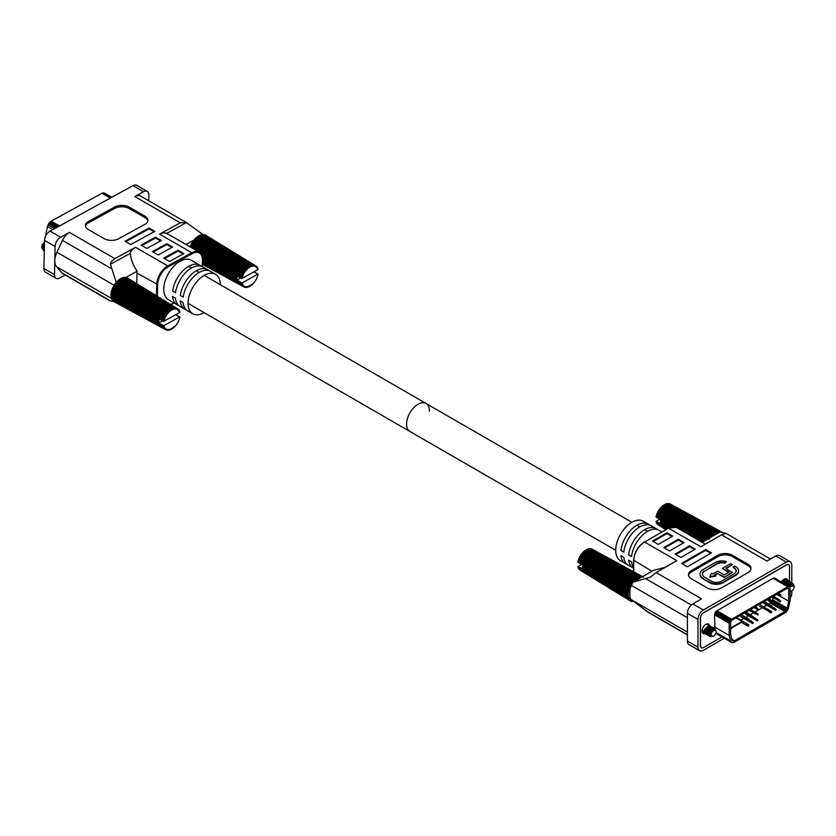 <?xml version="1.0" encoding="UTF-8"?>
<svg xmlns="http://www.w3.org/2000/svg" width="836" height="836" viewBox="0 0 836 836"><rect width="100%" height="100%" fill="white"/><g stroke="black" fill="none" stroke-linecap="round" stroke-linejoin="round"><path stroke-width="1.25" d="M724.269 638.234L703.389 650.293A7.649 4.42 -60 0 1 699.565 650.669A7.649 4.42 -60 0 1 697.976 647.168L697.976 619.392A7.649 4.42 -60 0 1 703.389 610.019L786.373 562.116A7.649 4.42 -60 0 1 790.198 561.729A7.649 4.42 -60 0 1 791.786 565.24L791.786 582.88M725.815 533.493L721.531 534.831L700.861 546.765L668.288 528.122L676.282 527.401A15.309 8.841 120 0 0 668.633 528.153L644.577 542.042L676.805 560.653L656.135 572.587L701.592 598.837L692.804 603.916A7.649 4.42 120 0 0 687.391 613.29L687.391 641.055A7.649 4.42 120 0 0 688.979 644.566L699.565 650.669M665.184 567.362L653.585 570.309L632.758 582.337L631.379 585.409A15.309 8.841 120 0 0 629.905 589.746L629.905 597.113A15.309 8.841 120 0 0 631.379 599.746L648.558 612.516M702.094 542.303L719.89 532.03L725.909 533.462M724.833 532.919L725.93 533.42M721.531 534.831L766.999 561.081L775.787 556.003A7.649 4.42 120 0 1 779.612 555.626L790.198 561.729M681.622 563.433L687.391 566.766L711.446 552.878L705.668 549.545L681.622 563.433M689.554 545.793L675.122 554.122L680.901 557.455L695.333 549.127L689.554 545.793L689.554 546.629L694.611 549.545M669.594 550.934L684.026 542.595L678.247 539.272L663.815 547.601L669.594 550.934M658.287 544.403L672.719 536.075L666.95 532.741L652.519 541.07L658.287 544.403M748.011 572.597A10.21 5.894 0 0 0 751 568.428A10.21 5.894 0 0 0 748.011 564.269L732.367 555.24A10.21 5.894 0 0 0 717.936 555.24L691.476 570.518A10.21 5.894 0 0 0 688.488 574.677A10.21 5.894 0 0 0 691.476 578.846L707.12 587.875A10.21 5.894 0 0 0 721.552 587.875L748.011 572.597M790.03 587.311L790.145 600.29L788.202 609.151L786.07 612.224L734.269 642.278L732.461 642.759L731.134 642.058L729.191 635.402L729.191 623.186L730.789 619.748L787.711 586.757L789.121 586.444L790.03 587.311A3.407 1.965 -60 0 1 792.664 585.064A3.407 1.965 -60 0 1 794.2 586.767A3.407 1.965 -60 0 1 791.797 590.937L791.786 593.006A7.649 4.42 -60 0 1 790.145 598.43M788.557 564.718A4.253 2.456 120 0 0 788.494 564.676A4.253 2.456 120 0 0 786.373 564.885L703.389 612.798A4.253 2.456 120 0 0 700.38 618.003L700.38 645.779A4.253 2.456 120 0 0 701.258 647.733A4.253 2.456 120 0 0 701.32 647.764M656.135 572.587L650.795 576.809M650.356 577.08L632.758 582.337M661.757 531.895L658.862 530.223A22.791 13.157 120 0 0 642.372 535.249A22.791 13.157 120 0 0 631.514 556.536L628.62 554.864A22.791 13.157 -60 0 1 639.488 533.577A22.791 13.157 -60 0 1 655.967 528.561L651.16 525.781A22.791 13.157 120 0 0 634.67 530.808A22.791 13.157 120 0 0 623.813 552.084L620.929 550.422A22.791 13.157 -60 0 1 631.786 529.136A22.791 13.157 -60 0 1 648.276 524.109L643.229 521.194A22.791 13.157 120 0 0 625.662 527.307A22.791 13.157 120 0 0 615.714 550.234A22.791 13.157 120 0 0 620.437 560.674L625.485 563.589A22.791 13.157 -60 0 1 620.929 555.7L623.813 557.361A22.791 13.157 120 0 0 628.369 565.251L633.176 568.031A22.791 13.157 -60 0 1 628.62 560.141L631.514 561.813A22.791 13.157 120 0 0 633.552 567.393M655.967 528.561A22.791 13.157 -60 0 1 657.326 529.554M648.276 524.109A22.791 13.157 -60 0 1 649.624 525.102M627.021 564.258A22.791 13.157 -60 0 1 625.485 563.589M709.67 625.736A5.444 3.145 120 0 0 708.635 624.126A5.444 3.145 120 0 0 704.445 625.589A5.444 3.145 120 0 0 702.062 631.065A5.444 3.145 120 0 0 703.191 633.552A5.444 3.145 120 0 0 705.082 633.657M721.99 636.917L703.504 647.587A4.253 2.456 -60 0 1 701.383 647.795A4.253 2.456 -60 0 1 700.505 645.852L700.505 618.076A4.253 2.456 -60 0 1 703.504 612.872L786.488 564.958A4.253 2.456 -60 0 1 788.62 564.749A4.253 2.456 -60 0 1 789.497 566.693L789.497 581.595L784.837 583.967M787.846 580.581A5.444 3.145 120 0 0 786.812 578.993A5.444 3.145 120 0 0 781.441 582.002M774.993 578.282L773.039 578.282L716.118 611.273L714.519 614.711L715.01 628.787L712.471 629.247L710.339 634.681L711.426 636.332L710.631 634.681C712.324 629.414 714.122 628.285 716.024 631.295L716.024 631.901A3.407 1.965 -60 0 1 713.62 636.071A3.407 1.965 -60 0 1 711.217 634.681A3.407 1.965 -60 0 1 713.62 630.511A3.407 1.965 -60 0 1 716.024 631.901M715.982 632.476L717.079 634.085L731.751 642.56M731.134 642.058L716.462 633.583M730.643 640.919L715.982 632.455M729.191 635.402L714.519 626.937M729.191 623.186L714.519 614.711M729.316 622.277L714.644 613.812M729.682 621.305L714.999 612.84M730.1 620.511L715.428 612.036M730.789 619.748L716.118 611.273M731.531 619.194L716.86 610.719M787.711 586.757L773.039 578.282M788.432 586.475L773.76 578M789.121 586.444L774.449 577.969M788.703 601.22L788.703 589.004L788.39 588.126L787.261 588.283L731.615 620.406L730.601 622.454L730.601 634.67L732.409 640.763L734.405 640.804L785.746 611.032L786.958 609.287L788.703 601.22L776.78 594.333L777.888 594.95L778.619 593.612L780.97 594.971L780.187 596.277L777.888 594.95L778.985 594.417L778.326 593.445M788.703 589.004L787.387 588.241M772.997 597.824L772.224 600.906M771.158 602.453L768.608 604.104M740.769 620.187L743.821 618.421M745.702 617.334L748.408 615.777M750.279 614.69L753.33 612.924M754.866 612.046L762.15 607.835M763.676 606.957L766.737 605.191M737.352 618.212L748.899 624.879L748.105 626.185L745.806 624.858L746.548 623.52L748.742 625.38M753.058 623.165L751.501 621.681L753.32 622.726L752.693 623.541L741.145 616.874M757.646 620.521L756.078 619.027L757.907 620.082L757.27 620.897L745.722 614.23M760.269 604.982L771.816 611.649L771.022 612.955L768.723 611.628L769.454 610.29L771.649 612.151M771.388 612.579L759.475 606.288M775.975 609.935L774.408 608.451L776.236 609.507L775.599 610.311L764.052 603.644M780.552 607.291L778.985 605.807L780.814 606.863L780.187 607.667L768.639 601M787.293 608.148L772.621 599.673M786.958 609.287L772.286 600.812M786.415 610.228L780.751 606.967M785.746 611.032L771.074 602.568M785.056 611.555L770.384 603.08M734.405 640.804L731.834 639.321M733.621 641.107L732.117 640.24M788.63 588.46L787.982 588.095M730.601 627.063L731.458 627.564L742.159 621.378L736.046 617.846M742.159 621.378L731.458 627.564L731.458 628.62L730.601 628.118M731.939 627.836L742.159 621.942M744.719 612.84L745.806 613.467L746.548 612.13L748.742 613.99L746.245 611.962M746.673 613.373L748.481 614.418L746.914 612.934M753.058 611.774L751.25 610.729L751.125 609.486L753.32 611.346L752.693 612.151L750.394 610.823L750.832 609.319M749.307 610.196L751.25 610.729M751.501 610.29L753.32 611.346M757.646 609.13L755.838 608.085L755.702 606.842L757.907 608.702L757.27 609.507L754.971 608.18L755.41 606.664M753.884 607.553L755.838 608.085M756.078 607.647L757.907 608.702M771.388 601.188L769.58 600.154L769.454 598.9L771.649 600.76L771.022 601.565L768.723 600.248L769.162 598.733M767.636 599.611L769.58 600.154M769.82 599.705L771.649 600.76M775.975 598.545L774.167 597.51L774.032 596.256L776.236 598.116L775.599 598.921L773.3 597.594L773.739 596.089M772.213 596.967L774.167 597.51M774.408 597.061L776.236 598.116M778.985 594.417L780.814 595.472M780.552 595.901L778.744 594.856M748.481 620.113L746.673 619.068L746.548 617.825L748.899 619.183L748.105 620.49L745.806 619.162L746.548 617.825L741.313 614.805M739.787 615.693L746.673 619.068M746.914 618.63L748.742 619.685M753.058 617.47L751.25 616.425L751.125 615.181L753.32 617.041L752.693 617.846L750.394 616.519L751.125 615.181L748.795 613.833M744.374 613.039L751.25 616.425M751.501 615.986L753.32 617.041M753.372 611.189L758.064 613.896L757.897 614.972L755.577 613.634L758.158 614.544M748.952 610.395L757.897 614.972M755.702 612.537L755.828 613.185M755.577 613.634L754.971 613.875M771.388 606.884L769.58 605.849L769.454 604.595L771.816 605.954L771.022 607.26L768.723 605.933L769.454 604.595L764.229 601.575M762.704 602.463L769.58 605.849M769.82 605.4L771.649 606.455M775.975 604.24L774.167 603.195L774.032 601.951L776.236 603.811L775.599 604.616L773.3 603.289L774.032 601.951L771.701 600.603M767.281 599.82L774.167 603.195M774.408 602.756L776.236 603.811M780.552 601.596L778.744 600.551L778.619 599.308L780.814 601.168L780.187 601.972L777.888 600.645L778.619 599.308L776.289 597.959M771.868 597.165L778.744 600.551M778.985 600.112L780.814 601.168M741.887 622.59L745.806 624.858L746.914 624.325M748.481 625.809L746.673 624.764M748.795 619.528L753.32 622.726M751.25 622.12L750.394 622.214L751.125 620.876L751.501 621.681M753.372 616.884L757.907 620.082M755.838 619.476L754.971 619.57L755.702 618.232L756.078 619.027M771.701 606.299L776.236 609.507M774.167 608.89L773.3 608.984L774.032 607.647L774.408 608.451M776.289 603.655L780.814 606.863M778.744 606.246L777.888 606.34L778.619 605.003L778.985 605.807M705.668 549.545L705.668 550.381L710.725 553.296M682.343 563.851L705.668 550.381M675.843 554.54L689.554 546.629M678.247 539.272L678.247 540.098L683.305 543.013M664.536 548.019L678.247 540.098M666.95 532.741L666.95 533.577L671.998 536.493M653.24 541.488L666.95 533.577M688.561 575.377A10.21 5.894 180 0 1 691.476 571.897L717.936 556.63A10.21 5.894 180 0 1 732.367 556.63L748.011 565.648A10.21 5.894 180 0 1 750.927 569.128M700.056 574.154A11.286 6.521 0 0 0 700.045 574.426A11.286 6.521 0 0 0 703.348 579.034A11.286 6.521 0 0 0 703.546 579.149L709.795 582.755A9.353 5.403 0 0 0 723.025 582.755L736.255 575.116A10.44 6.03 0 0 0 738.596 571.322A10.44 6.03 0 0 0 738.585 571.04M736.202 571.051A8.078 4.661 180 0 0 733.851 568.031A8.078 4.661 180 0 0 733.736 567.968L733.015 566.996L734.698 566.024L735.419 566.442A10.44 6.03 180 0 1 735.534 566.505A10.44 6.03 180 0 1 738.596 570.769A10.44 6.03 180 0 1 736.255 574.562L723.025 582.201A9.353 5.403 180 0 1 709.795 582.201L703.546 579.149M702.428 574.123A8.966 5.183 180 0 1 703.787 571.646L717.016 564.007A6.97 4.023 180 0 1 724.728 563.161L726.505 561.583L724.728 563.161M709.795 577.206L715.689 576.161L715.689 575.607L709.795 576.641L709.795 577.206M709.795 576.641L711.603 573.245L712.805 573.935L717.622 571.166L724.112 574.907L728.919 572.137L722.429 568.386L730.601 563.663L732.294 564.634L725.794 568.386L732.294 572.691L724.112 577.415L717.622 573.663L714.968 575.189M732.294 564.634L726.275 568.658M728.438 572.409L722.429 568.386M736.255 575.116L736.255 574.562M703.546 578.596A11.286 6.521 180 0 1 703.348 578.481A11.286 6.521 180 0 1 700.045 573.872A11.286 6.521 180 0 1 702.104 570.121L715.334 562.482A9.353 5.403 180 0 1 726.505 561.583M724.728 562.607A6.97 4.023 0 0 0 717.016 563.454L703.787 571.646M703.787 571.092A8.966 5.183 0 0 0 702.407 573.851A8.966 5.183 0 0 0 705.041 577.509A8.966 5.183 0 0 0 705.229 577.613L711.488 581.229A6.97 4.023 0 0 0 721.343 581.229L734.572 573.59A8.078 4.661 0 0 0 736.213 570.779A8.078 4.661 0 0 0 733.851 567.477A8.078 4.661 0 0 0 733.736 567.414L733.015 566.996M733.736 567.968L733.736 567.414M732.294 572.137L724.112 577.415M724.112 576.85L717.622 573.663M717.622 573.109L714.487 574.907L715.689 575.607M713.62 636.071L712.983 636.436L709.712 634.681L711.718 629.874A4.588 2.654 -60 0 1 712.471 629.247M711.718 629.874L714.958 628.756M709.994 636.499L708.949 634.346L714.226 628.338L708.98 634.357L710.872 636.75M713.85 628.191L708.259 633.939L709.67 636.259M715.804 630.166L714.979 628.766M709.273 636.081L708.228 633.928L713.526 627.93M707.131 634.848L706.065 632.674L709.137 626.948L711.352 626.676L706.096 632.695L707.507 635.005M708.552 635.663L707.507 633.51L712.784 627.502L707.538 633.531L708.949 635.841M707.831 635.245L706.786 633.092L712.063 627.084L706.817 633.113L708.228 635.423M706.41 634.43L705.344 632.256L710.631 626.258L708.437 626.551L705.375 632.277L706.786 634.587M704.623 631.849L709.91 625.84L704.654 631.859L705.688 634.012L704.623 631.849M704.947 633.583L703.902 631.431L709.179 625.422L703.933 631.441L705.333 633.751M708.803 625.276L703.212 631.023L704.623 633.343M702.062 631.211A4.588 2.654 120 0 0 702.909 632.403L704.246 633.186M708.479 625.014L707.496 624.45A4.588 2.654 120 0 0 706.044 624.325M582.797 566.338L582.337 566.672L627.648 593.842A13.606 7.858 -60 0 0 627.627 594.469L628.223 594.124L627.627 595.023A13.606 7.858 -60 0 0 627.648 595.619L582.337 568.208A12.216 7.054 120 0 1 582.316 567.728L627.627 595.023M632.538 600.99L632.225 601.565A13.606 7.858 -60 0 1 631.786 601.492L631.943 600.676L631.389 601.387A13.606 7.858 -60 0 1 630.981 601.241L631.211 600.415L630.626 601.074A13.606 7.858 -60 0 1 630.334 600.917A13.606 7.858 -60 0 1 630.25 600.865L630.543 600.029L629.936 600.635A13.606 7.858 -60 0 1 629.602 600.352L629.947 599.527L629.32 600.07A13.606 7.858 -60 0 1 629.027 599.725L629.435 598.91L628.787 599.381A13.606 7.858 -60 0 1 628.547 598.984L629.006 598.189L628.358 598.586A13.606 7.858 -60 0 1 628.17 598.127L628.662 597.364L628.014 597.688A13.606 7.858 -60 0 1 627.878 597.176L628.421 596.455L627.784 596.695A13.606 7.858 -60 0 1 627.7 596.141L628.275 595.462L627.648 595.619M642.696 576.892L590.958 548.771A12.08 6.97 120 0 0 590.613 548.709L642.257 576.819A13.606 7.858 -60 0 1 642.309 576.819M633.113 581.542L582.452 552.93A12.08 6.97 120 0 0 582.075 553.359L632.643 582.086A13.606 7.858 -60 0 1 633.113 581.542L633.552 581.062A13.606 7.858 -60 0 1 634.043 580.56L634.451 580.895L634.493 580.132A13.606 7.858 -60 0 1 635.005 579.672L635.37 580.09L635.475 579.285A13.606 7.858 -60 0 1 635.997 578.899L636.3 579.379L636.478 578.564A13.606 7.858 -60 0 1 637.001 578.219L637.241 578.773L637.481 577.948A13.606 7.858 -60 0 1 638.004 577.676L638.182 578.293L638.485 577.457A13.606 7.858 -60 0 1 639.007 577.248L639.122 577.927L639.477 577.091A13.606 7.858 -60 0 1 639.979 576.955L640.031 577.676L640.439 576.871A13.606 7.858 -60 0 1 640.93 576.798L640.909 577.561L641.369 576.777A13.606 7.858 -60 0 1 641.839 576.777L641.682 577.185M627.648 593.842L628.275 593.288L627.7 593.267A13.606 7.858 -60 0 1 627.784 592.62L628.421 592.118L627.878 592.013A13.606 7.858 -60 0 1 628.014 591.345L628.662 590.927L628.17 590.738A13.606 7.858 -60 0 1 628.358 590.059L628.547 589.432A13.606 7.858 -60 0 1 628.787 588.753L629.027 588.136A13.606 7.858 -60 0 1 629.32 587.468L629.602 586.851A13.606 7.858 -60 0 1 629.936 586.182L630.25 585.587A13.606 7.858 -60 0 1 630.626 584.939L630.981 584.364A13.606 7.858 -60 0 1 631.389 583.747L631.786 583.194A13.606 7.858 -60 0 1 632.225 582.608L632.538 582.828M627.627 594.469L582.316 567.174A12.216 7.054 120 0 1 582.337 566.672M582.974 565.22L582.452 565.575A12.216 7.054 120 0 0 582.389 566.087L627.7 593.267M628.055 595.89L582.389 568.731A12.216 7.054 120 0 0 582.452 569.17L627.784 596.695M582.389 568.731L627.7 596.141M582.389 568.773L578.188 566.515L582.431 569.086M578.188 566.515L627.878 597.176M577.843 566.798A12.08 6.97 120 0 0 577.948 567.195L628.014 597.688M581.595 564.394L578.272 566.317M578.324 567.425L578.094 567.644A12.08 6.97 120 0 0 578.24 567.999L628.358 598.586M578.596 568.219L578.439 568.396A12.08 6.97 120 0 0 578.627 568.71L628.787 599.381M578.972 568.929L578.867 569.055A12.08 6.97 120 0 0 579.087 569.326L629.32 600.07M579.432 569.535L579.379 569.609A12.08 6.97 120 0 0 579.63 569.828L629.936 600.635M630.25 600.865L579.954 570.058A12.08 6.97 120 0 0 580.006 570.089L630.334 600.917M579.379 569.609L629.602 600.352M578.867 569.055L629.027 599.725M578.439 568.396L628.547 598.984M578.094 567.644L628.17 598.127M592.024 549.147L642.623 576.641L592.087 549.179A12.08 6.97 120 0 0 592.024 549.147L592.013 549.168M643.501 577.143L591.669 548.98A12.08 6.97 120 0 0 591.355 548.865L591.313 548.959M641.839 576.777L590.195 548.667A12.08 6.97 120 0 0 589.829 548.667L589.756 548.897M640.93 576.798L589.39 548.698A12.08 6.97 120 0 0 589.004 548.75L588.931 549.043M639.979 576.955L588.544 548.834A12.08 6.97 120 0 0 588.147 548.949L588.084 549.325M639.007 577.248L587.677 549.106A12.08 6.97 120 0 0 587.269 549.262L587.217 549.712M638.004 577.676L586.788 549.482A12.08 6.97 120 0 0 586.381 549.691L586.318 550.203M637.001 578.219L585.9 549.973A12.08 6.97 120 0 0 585.482 550.234L585.43 550.809M635.997 578.899L585.012 550.569A12.08 6.97 120 0 0 584.594 550.882L584.563 551.509M635.005 579.672L584.124 551.269A12.08 6.97 120 0 0 583.727 551.624L583.716 552.303M634.043 580.56L583.267 552.053A12.08 6.97 120 0 0 582.891 552.45L582.901 553.181L633.573 581.793M632.225 582.608L581.657 553.871A12.08 6.97 120 0 0 581.313 554.331L581.229 555.062M631.389 583.747L580.926 554.885A12.08 6.97 120 0 0 580.602 555.376L580.518 556.107M630.626 584.939L580.247 555.95A12.08 6.97 120 0 0 579.954 556.452L630.25 585.587M580.226 556.609L579.63 557.058A12.08 6.97 120 0 0 579.379 557.581L629.602 586.851M579.682 557.748L579.087 558.187A12.08 6.97 120 0 0 578.867 558.72L629.027 588.136M579.223 558.929L578.627 559.336A12.08 6.97 120 0 0 578.439 559.869L628.547 589.432M578.878 560.13L578.24 560.496A12.08 6.97 120 0 0 578.094 561.019L628.17 590.738M578.533 561.28L577.948 561.635A12.08 6.97 120 0 0 577.843 562.158L627.878 592.013M577.948 561.635L628.014 591.345M578.282 561.562L628.358 591.282M578.24 560.496L628.358 590.059M578.564 560.475L628.682 590.038M629.006 589.714L578.888 560.151M578.627 559.336L628.787 588.753M578.93 559.368L629.1 588.784M629.435 588.492L579.264 559.075M579.087 558.187L629.32 587.468M579.379 558.26L629.602 587.541M629.947 587.28L579.714 558.009M579.63 557.058L629.936 586.182M579.902 557.173L630.198 586.308M630.543 586.099L580.236 556.964M631.211 584.939L580.832 555.94M631.222 584.531L580.842 555.543M630.981 584.364L580.602 555.376M631.943 583.831L581.469 554.968M631.995 583.403L581.522 554.55M631.786 583.194L581.313 554.331M632.601 582.702L582.169 554.038M632.643 582.086L582.075 553.359M633.688 581.354L583.026 552.742M633.552 581.062L582.891 552.45M634.608 580.456L583.841 551.948M634.493 580.132L583.727 551.624M635.548 579.651L584.678 551.237M635.475 579.285L584.594 550.882M636.51 578.951L585.524 550.621M636.478 578.564L585.482 550.234M637.481 578.355L586.381 550.109M637.481 577.948L586.381 549.691M638.443 577.885L587.227 549.691M638.485 577.457L587.269 549.262M639.477 577.091L588.147 548.949M640.439 576.871L589.004 548.75M641.369 576.777L589.829 548.667M643.093 576.997L591.355 548.865M582.797 565.449L628.129 592.494M582.452 565.575L627.784 592.62M582.692 566.515L628.003 593.685M791.598 591.042L791.797 590.937A3.407 1.965 -60 0 1 790.145 591.136M794.19 586.517L793.51 584.834L794.2 586.767M794.2 586.099L789.174 586.475M788.421 586.036L792.758 583.413L788.452 586.046M787.7 585.618L789.832 583.277L792.037 582.995L787.731 585.628M791.389 591.167L790.145 591.574M789.142 582.87L787 585.221L791.326 582.587L789.142 582.87L789.403 583.57M793.333 583.977L792.758 583.413M790.145 591.731L791.138 591.303M786.258 584.782L790.626 582.18L786.279 584.803M785.537 584.364L789.895 581.751L785.558 584.385M783.374 583.12L787.711 580.497L783.395 583.131M787.334 580.351L782.674 582.713L784.785 580.362L784.084 579.954L781.953 582.295M784.816 583.946L789.153 581.333M784.095 583.538L788.432 580.915L784.116 583.549M784.356 580.654L784.084 579.954M787.01 580.09L785.673 579.317A4.588 2.654 120 0 0 784.22 579.191M721.081 532.239L721.259 531.863A13.606 7.858 -60 0 1 721.667 532.01L721.499 532.323M720.266 532.093L720.433 531.686A13.606 7.858 -60 0 1 720.872 531.759L720.684 532.166M711.279 536.409L660.618 507.797A12.08 6.97 120 0 0 660.252 508.225L710.809 536.963A13.606 7.858 -60 0 1 711.279 536.409L711.718 535.928A13.606 7.858 -60 0 1 712.209 535.427L712.627 535.761L712.669 534.998A13.606 7.858 -60 0 1 713.181 534.538L713.536 534.956L713.651 534.152A13.606 7.858 -60 0 1 714.174 533.765L714.477 534.246L714.644 533.431A13.606 7.858 -60 0 1 715.177 533.096L715.417 533.64L715.658 532.814A13.606 7.858 -60 0 1 716.18 532.542L716.358 533.159L716.661 532.323A13.606 7.858 -60 0 1 717.173 532.114L717.288 532.793L717.654 531.968A13.606 7.858 -60 0 1 718.155 531.821L718.208 532.542L718.615 531.738A13.606 7.858 -60 0 1 719.106 531.665L719.085 532.428L719.545 531.644A13.606 7.858 -60 0 1 720.015 531.644L719.859 532.051M709.952 538.06L659.489 509.208A12.08 6.97 120 0 1 659.834 508.748L710.412 537.506A13.606 7.858 -60 0 0 710.349 537.538M668.56 527.976L660.555 523.597A12.216 7.054 120 0 0 660.628 524.047L667.807 528.404M660.9 522.291L660.482 522.594A12.216 7.054 120 0 0 660.503 523.075L668.581 527.955M660.973 521.204L660.503 521.539A12.216 7.054 120 0 0 660.482 522.04L669.532 527.495M661.151 520.086L660.628 520.441A12.216 7.054 120 0 0 660.555 520.964L670.702 527.046M722.116 532.218L670.263 504.045A12.08 6.97 120 0 0 670.2 504.014L670.19 504.035M721.667 532.01L669.845 503.847A12.08 6.97 120 0 0 669.521 503.732L669.479 503.826M720.872 531.759L669.134 503.638A12.08 6.97 120 0 0 668.79 503.575L668.727 503.732M720.015 531.644L668.372 503.533A12.08 6.97 120 0 0 668.006 503.533L667.933 503.763M719.106 531.665L667.567 503.565A12.08 6.97 120 0 0 667.18 503.617L667.107 503.92M718.155 531.821L666.72 503.7A12.08 6.97 120 0 0 666.323 503.815L666.261 504.192M717.173 532.114L665.853 503.972A12.08 6.97 120 0 0 665.446 504.129L716.619 532.751M716.18 532.542L664.965 504.348A12.08 6.97 120 0 0 664.557 504.557L664.495 505.069M715.177 533.096L664.066 504.839A12.08 6.97 120 0 0 663.659 505.101L663.606 505.675M714.174 533.765L663.178 505.435A12.08 6.97 120 0 0 662.77 505.749L662.739 506.376M713.181 534.538L662.3 506.135A12.08 6.97 120 0 0 661.903 506.491L661.893 507.17M712.209 535.427L661.443 506.919A12.08 6.97 120 0 0 661.057 507.316L661.067 508.048L711.75 536.66M659.489 509.208L659.405 509.929M709.565 538.614L659.102 509.751A12.08 6.97 120 0 0 658.778 510.242L658.684 510.974M707.601 539.126L658.423 510.817A12.08 6.97 120 0 0 658.131 511.318L706.869 539.554M658.392 511.475L657.807 511.925A12.08 6.97 120 0 0 657.545 512.447L705.459 540.37M657.848 512.625L657.263 513.053A12.08 6.97 120 0 0 657.044 513.586L704.069 541.164M657.399 513.795L656.803 514.203A12.08 6.97 120 0 0 656.615 514.736L702.721 541.947L657.065 515.018L656.417 515.363A12.08 6.97 120 0 0 656.27 515.885L674.579 526.753M656.709 516.146L656.124 516.502A12.08 6.97 120 0 0 656.009 517.024L672.217 526.69M656.124 516.502L673.179 526.628M656.459 516.439L673.649 526.638M656.417 515.363L701.55 541.989M656.741 515.342L702.271 542.198M656.803 514.203L703.41 541.54M657.106 514.234L703.546 541.467M703.964 541.226L657.441 513.941M657.263 513.053L704.779 540.756M657.556 513.126L704.863 540.704M705.25 540.484L657.89 512.876M657.807 511.925L706.19 539.941L658.068 512.04M706.566 539.722L658.413 511.831M707.904 538.948L658.998 510.806M708.259 538.75L659.019 510.409M709.158 539.23L658.778 510.242M709.231 538.185L659.646 509.835M709.618 537.966L659.698 509.417M710.537 537.433L660.346 508.915M710.809 536.963L660.252 508.225M711.864 536.221L661.203 507.609M711.718 535.928L661.057 507.316M712.784 535.322L662.007 506.815M712.669 534.998L661.903 506.491M713.725 534.517L662.843 506.104M713.651 534.152L662.77 505.749M714.686 533.817L663.7 505.487M714.644 533.431L663.659 505.101M715.658 533.222L664.547 504.975M715.658 532.814L664.557 504.557M716.661 532.323L665.446 504.129M717.654 531.968L666.323 503.815M718.615 531.738L667.18 503.617M719.545 531.644L668.006 503.533M720.433 531.686L668.79 503.575M721.259 531.863L669.521 503.732M722.032 532.177L670.2 504.014M660.973 520.316L671.778 526.764M660.628 520.441L671.381 526.858M660.858 521.382L670.451 527.129M660.503 521.539L670.064 527.265M660.837 522.395L669.406 527.547M660.482 522.594L669.009 527.735M660.555 523.597L668.163 528.195M660.565 523.639L656.365 521.382L660.607 523.953M656.365 521.382L667.452 528.613M656.009 521.664A12.08 6.97 120 0 0 656.124 522.072L667.149 528.78M656.448 521.183L659.761 519.26M656.49 522.291L656.27 522.51A12.08 6.97 120 0 0 656.417 522.866L666.616 529.094M656.772 523.085L656.615 523.263A12.08 6.97 120 0 0 656.803 523.576L666.198 529.334M657.148 523.796L657.044 523.921A12.08 6.97 120 0 0 657.263 524.193L665.926 529.491M657.608 524.402L657.545 524.475A12.08 6.97 120 0 0 657.807 524.694L665.769 529.575M657.545 524.475L665.822 529.543M657.044 523.921L666.041 529.428M656.615 523.263L666.386 529.23M656.27 522.51L666.856 528.958M631.87 522.301L426.078 403.485A16.156 9.332 120 0 0 413.621 407.811A16.156 9.332 120 0 0 406.568 424.071A16.156 9.332 120 0 0 409.912 431.47A16.156 9.332 -60 0 1 406.568 423.737A16.156 9.332 -60 0 1 413.757 407.675A16.156 9.332 -60 0 1 426.078 403.485A16.156 9.332 -60 0 1 429.411 411.218M187.452 223.16L140.563 196.084A11.903 6.876 120 0 0 134.826 196.554L143.614 191.737A7.649 4.42 -60 0 1 147.303 191.434L136.717 185.331A7.649 4.42 120 0 0 133.028 185.623L50.066 231.112A7.649 4.42 120 0 0 44.527 240.402L43.921 268.513A7.649 4.42 120 0 0 45.499 272.181L56.085 278.294A7.649 4.42 -60 0 1 54.497 274.626L54.8 260.571A15.309 8.841 120 0 0 56.608 266.757L61.759 272.755A11.903 6.876 120 0 0 62.825 273.644L109.882 300.803M166.542 233.505C165.204 232.502 162.895 232.711 159.613 234.132L180.283 222.804L186.418 222.606L166.542 233.505L169.907 235.209M114.898 258.648L135.568 247.32C132.057 249.609 130.311 251.626 130.332 253.36L110.456 264.249C110.362 262.546 111.836 260.675 114.898 258.648L69.44 232.398A11.903 6.876 120 0 0 62.46 240.381L56.921 252.242A15.309 8.841 120 0 0 54.8 260.571L55.103 246.516A7.649 4.42 -60 0 1 60.652 237.215L69.44 232.398M130.761 244.54L124.982 241.207L149.027 228.019L154.806 231.353L130.761 244.54M161.296 240.517L146.875 248.428L141.096 245.094L155.527 237.184L161.296 240.517M152.403 251.626L166.834 243.715L172.603 247.048L158.182 254.959L152.403 251.626M163.71 258.146L178.141 250.246L183.91 253.569L169.478 261.48L163.71 258.146M129.308 207.161A10.21 5.737 1.2 0 0 114.877 206.952L88.428 221.456A10.21 5.737 1.2 0 0 85.439 225.396A10.21 5.737 1.2 0 0 88.428 229.576L104.061 238.605A10.21 5.737 1.2 0 0 118.493 238.814L144.941 224.309A10.21 5.737 1.2 0 0 147.93 220.359A10.21 5.737 1.2 0 0 144.941 216.19L129.308 207.161L129.277 208.572A10.21 5.737 -178.8 0 0 114.846 208.352L88.397 222.857A10.21 5.737 -178.8 0 0 85.502 226.107M116.214 282.38L110.456 264.249M125.86 277.416L137.135 271.23C133.175 265.42 130.907 259.463 130.332 253.36M137.135 271.23A15.309 8.841 120 0 0 136.979 273.121L136.759 283.707M185.947 244.467L193.879 240.131M193.962 240.078L194.495 239.786M186.418 222.606L203.043 234.613M56.085 278.294A7.649 4.42 -60 0 0 59.774 277.991L65.198 275.013M147.303 191.434A7.649 4.42 -60 0 1 148.881 195.101L148.756 200.818M215.552 274.281L210.505 271.366A22.791 13.157 120 0 0 194.203 276.204A22.791 13.157 120 0 0 183.22 297.177L180.336 295.516A22.791 13.157 -60 0 1 191.319 274.542A22.791 13.157 -60 0 1 207.621 269.704L202.803 266.924A22.791 13.157 120 0 0 186.512 271.763A22.791 13.157 120 0 0 175.518 292.736L172.634 291.064A22.791 13.157 -60 0 1 183.627 270.101A22.791 13.157 -60 0 1 199.919 265.252L191.256 260.257A22.791 13.157 120 0 0 173.888 266.172A22.791 13.157 120 0 0 163.751 288.828A22.791 13.157 120 0 0 168.475 299.737L177.127 304.732A22.791 13.157 -60 0 1 172.519 296.414L175.403 298.076A22.791 13.157 120 0 0 180.012 306.404L184.829 309.174A22.791 13.157 -60 0 1 180.221 300.855L183.105 302.517A22.791 13.157 120 0 0 187.713 310.846L192.761 313.761A22.791 13.157 -60 0 1 188.048 302.851A22.791 13.157 -60 0 1 198.184 280.196A22.791 13.157 -60 0 1 215.552 274.281A22.791 13.157 -60 0 1 220.276 284.668M109.673 300.646L110.812 301.075L109.673 300.646M113.654 301.462L110.812 301.075L61.759 272.755M204.12 312.654A22.791 13.157 -60 0 1 192.761 313.761M178.664 305.412A22.791 13.157 -60 0 1 177.127 304.732M186.365 309.853A22.791 13.157 -60 0 1 184.829 309.174M199.919 265.252A22.791 13.157 -60 0 1 201.267 266.245M207.621 269.704A22.791 13.157 -60 0 1 208.969 270.697M111.637 197.348L103.81 192.834L111.846 197.244M103.81 192.834L111.178 197.609M102.974 192.876L102.055 193.231L110.383 198.048M102.055 193.231L51.195 221.122L59.523 225.929M51.195 221.122L50.296 221.749L58.499 226.493M50.296 221.749L49.376 222.669L57.214 227.193M49.376 222.669L48.666 223.672L55.949 227.883M48.666 223.672L48.018 224.884L54.549 228.656M48.018 224.884L47.506 226.587L52.772 229.628M47.506 226.587L45.917 233.808L46.712 234.268M45.917 233.808L45.875 235.637M154.043 231.771L149.017 228.865L125.724 241.635M149.017 228.865L149.027 228.019M160.543 240.935L155.506 238.03L141.838 245.523M155.527 237.184L155.506 238.03M171.85 247.466L166.813 244.561L166.834 243.715M166.813 244.561L153.145 252.054M183.147 253.987L178.12 251.082L178.141 250.246M178.12 251.082L164.452 258.575M147.836 221.059A10.21 5.737 -178.8 0 0 144.91 217.59L129.277 208.572M43.911 250.309L41.8 247.822L44.475 242.754A3.407 1.965 120 0 0 44.203 242.879A3.407 1.965 120 0 0 41.8 246.975A3.407 1.965 120 0 0 41.8 247.048A3.407 1.965 120 0 0 41.8 247.111M41.8 247.466L42.532 244.781L41.8 247.738M44.454 243.433L42.385 248.25L43.796 250.664M44.433 244.76L43.106 248.668L44.141 250.925L43.075 248.658L44.433 244.708M43.42 250.507L42.354 248.24L44.454 243.391M44.392 246.547L44.298 250.81M44.298 250.831L43.796 249.076L44.392 246.463M111.512 293.76L111.021 294.115A13.606 7.858 120 0 0 110.979 294.742L158.244 320.93A12.216 7.054 -60 0 1 158.286 320.428L158.903 319.875L158.349 319.843A12.216 7.054 -60 0 1 158.422 319.31L158.965 318.955M111.721 292.516L111.178 292.872A13.606 7.858 120 0 0 111.083 293.53L158.349 319.843M112.045 291.231L111.439 291.597A13.606 7.858 120 0 0 111.292 292.266L163.438 321.452A12.08 6.97 -60 0 1 163.563 320.93L163.72 320.313A12.08 6.97 -60 0 1 163.877 319.78L164.086 319.164A12.08 6.97 -60 0 1 164.284 318.631L164.535 318.014A12.08 6.97 -60 0 1 164.765 317.481L165.058 316.875A12.08 6.97 -60 0 1 165.329 316.353L165.653 315.757A12.08 6.97 -60 0 1 165.956 315.256L166.322 314.691A12.08 6.97 -60 0 1 166.646 314.211L167.043 313.667A12.08 6.97 -60 0 1 167.399 313.207L167.817 312.706A12.08 6.97 -60 0 1 168.193 312.277L168.632 311.807A12.08 6.97 -60 0 1 169.029 311.431L169.426 311.776L169.489 311.002A12.08 6.97 -60 0 1 169.886 310.658L170.231 311.086L170.356 310.281A12.08 6.97 -60 0 1 170.774 309.989L171.056 310.48L171.255 309.665A12.08 6.97 -60 0 1 171.662 309.414L171.882 309.978L172.143 309.153A12.08 6.97 -60 0 1 172.55 308.944L172.718 309.571L173.031 308.745A12.08 6.97 -60 0 1 173.439 308.599L173.533 309.278L173.909 308.453A12.08 6.97 -60 0 1 174.306 308.359L174.327 309.09L174.755 308.285A12.08 6.97 -60 0 1 175.142 308.244L175.1 309.006L175.57 308.233A12.08 6.97 -60 0 1 175.936 308.254L175.832 309.048L176.344 308.306A12.08 6.97 -60 0 1 176.689 308.38L176.511 309.195L177.065 308.494A12.08 6.97 -60 0 1 177.378 308.62L177.148 309.445L177.734 308.797A12.08 6.97 -60 0 1 177.817 308.85A12.08 6.97 -60 0 1 178.016 308.986L177.713 309.811L178.329 309.226A12.08 6.97 -60 0 1 178.58 309.456L178.225 310.281L178.852 309.759A12.08 6.97 -60 0 1 179.071 310.041L178.664 310.846L179.301 310.396A12.08 6.97 -60 0 1 179.479 310.72L179.019 311.504L179.667 311.128A12.08 6.97 -60 0 1 179.803 311.494L179.291 312.246L179.939 311.953A12.08 6.97 -60 0 1 180.033 312.361L163.438 321.452M112.421 289.925L111.794 290.311A13.606 7.858 120 0 0 111.596 290.98L163.72 320.313M112.85 288.587L112.254 289.005A13.606 7.858 120 0 0 112.003 289.684L164.086 319.164M113.393 287.27L112.808 287.72A13.606 7.858 120 0 0 112.505 288.389L164.535 318.014M114.03 286.006L113.435 286.445A13.606 7.858 120 0 0 113.1 287.103L165.058 316.875M165.956 315.256L114.145 285.212A13.606 7.858 120 0 0 113.769 285.849L165.653 315.757M166.646 314.211L114.929 284.031A13.606 7.858 120 0 0 114.511 284.637L114.427 285.369M167.399 313.207L115.776 282.902A13.606 7.858 120 0 0 115.326 283.488L115.243 284.209M168.642 312.549L116.674 281.857A13.606 7.858 120 0 0 116.204 282.401L116.141 283.122M169.029 311.431L117.615 280.906A13.606 7.858 120 0 0 117.124 281.387L117.124 282.129M169.886 310.658L118.587 280.039A13.606 7.858 120 0 0 118.075 280.478L118.054 281.157M170.774 309.989L119.579 279.287A13.606 7.858 120 0 0 119.057 279.663L119.015 280.29M171.662 309.414L120.593 278.639A13.606 7.858 120 0 0 120.06 278.963L119.997 279.537M172.132 309.571L121.001 278.89M121.063 278.796L121.074 278.378A13.606 7.858 120 0 1 121.596 278.127L172.55 308.944M173.439 308.599L122.589 277.73A13.606 7.858 120 0 0 122.066 277.918L122.014 278.378M174.306 308.359L123.561 277.468A13.606 7.858 120 0 0 123.059 277.594L122.986 277.97M175.142 308.244L124.501 277.343A13.606 7.858 120 0 0 124.01 277.395L123.937 277.698M175.936 308.254L125.4 277.353A13.606 7.858 120 0 0 124.94 277.333L124.857 277.562M176.689 308.38L126.246 277.5A13.606 7.858 120 0 0 125.808 277.406L125.745 277.562M177.378 308.62L127.03 277.782A13.606 7.858 120 0 0 126.623 277.615L126.581 277.709M177.734 308.797L127.365 277.991A13.606 7.858 120 0 1 127.49 278.033A13.606 7.858 120 0 1 127.741 278.189M113.466 301.263L113.435 301.315A13.606 7.858 120 0 0 113.8 301.545L165.643 329.708A12.08 6.97 -60 0 1 165.361 329.53L165.653 328.694L165.047 329.29A12.08 6.97 -60 0 1 164.796 329.06L165.152 328.224L164.525 328.757A12.08 6.97 -60 0 1 164.305 328.475L164.713 327.66L164.075 328.12A12.08 6.97 -60 0 1 163.898 327.796L164.358 327.001L163.71 327.388A12.08 6.97 -60 0 1 163.574 327.012L164.075 326.259L163.438 326.562A12.08 6.97 -60 0 1 163.344 326.155L163.783 325.674L158.338 322.957A12.216 7.054 -60 0 1 158.286 322.508L158.861 321.839L158.244 321.975A12.216 7.054 -60 0 1 158.234 321.494L158.83 321.17L158.328 320.888M112.881 300.667L112.797 300.772A13.606 7.858 120 0 0 113.121 301.075L165.047 329.29M112.39 299.957L112.254 300.114A13.606 7.858 120 0 0 112.526 300.479L164.525 328.757M111.982 299.142L111.794 299.34A13.606 7.858 120 0 0 112.024 299.758L164.075 328.12M111.69 298.233L111.439 298.473A13.606 7.858 120 0 0 111.616 298.943L163.71 327.388M111.512 297.229L111.178 297.491A13.606 7.858 120 0 0 111.303 298.013L163.438 326.562M111.407 296.143L111.021 296.435A13.606 7.858 120 0 0 111.083 296.999L158.338 322.957M111.481 295.024L110.969 295.307A13.606 7.858 120 0 0 110.979 295.902L158.244 321.975M110.969 295.307L158.234 321.494M162.529 320.951L158.882 322.947M158.83 321.17L158.85 320.606L158.244 320.93M111.021 294.115L158.286 320.428M111.376 293.959L158.641 320.272M111.178 292.872L158.422 319.31M111.522 292.767L158.767 319.206M111.439 291.597L163.563 320.93M111.773 291.545L163.898 320.878M177.065 308.494L126.623 277.615M176.344 308.306L125.808 277.406M175.57 308.233L124.94 277.333M174.755 308.285L124.01 277.395M173.909 308.453L123.059 277.594M173.031 308.745L122.066 277.918M172.989 309.184L122.025 278.357M172.143 309.153L121.074 278.378M171.255 309.665L120.06 278.963M171.275 310.062L120.091 279.36M170.356 310.281L119.057 279.663M170.429 310.647L119.13 280.029M169.489 311.002L118.075 280.478M169.593 311.337L118.179 280.812M168.632 311.807L117.124 281.387M168.778 312.11L117.259 281.69M167.817 312.706L116.204 282.401M167.994 312.967L116.371 282.662M116.277 283.09L167.89 313.395M167.043 313.667L115.326 283.488M167.252 313.887L115.535 283.707M115.472 284.125L167.179 314.305M166.322 314.691L114.511 284.637M166.552 314.869L114.751 284.815M114.72 285.222L166.521 315.276M114.041 286.372L165.925 316.28M113.696 286.581L165.591 316.489M113.435 286.445L165.329 316.353M113.424 287.553L165.382 317.325M113.09 287.803L165.047 317.565M112.808 287.72L164.765 317.481M112.891 288.765L164.911 318.38M112.557 289.047L164.587 318.673M112.254 289.005L164.284 318.631M112.442 289.977L164.514 319.456M112.118 290.301L164.201 319.77M111.794 290.311L163.877 319.78M175.863 314.879L179.939 317.053L176.082 314.764M179.939 317.053A12.08 6.97 -60 0 1 179.813 317.586L179.656 318.202A12.08 6.97 -60 0 1 179.5 318.735L179.291 319.352A12.08 6.97 -60 0 1 179.092 319.885L178.841 320.501A12.08 6.97 -60 0 1 178.611 321.034L178.319 321.641A12.08 6.97 -60 0 1 178.047 322.163L177.723 322.748A12.08 6.97 -60 0 1 177.42 323.25L177.054 323.825A12.08 6.97 -60 0 1 176.73 324.305L176.333 324.849A12.08 6.97 -60 0 1 175.978 325.298L175.56 325.81A12.08 6.97 -60 0 1 175.184 326.239L174.745 326.698A12.08 6.97 -60 0 1 174.348 327.085L173.951 326.74L173.888 327.513A12.08 6.97 -60 0 1 173.491 327.858L173.136 327.43L173.021 328.235A12.08 6.97 -60 0 1 172.603 328.527L172.32 328.025L172.122 328.851A12.08 6.97 -60 0 1 171.714 329.102L171.484 328.538L171.234 329.363A12.08 6.97 -60 0 1 170.826 329.562L170.659 328.935L170.345 329.771A12.08 6.97 -60 0 1 169.938 329.917L169.844 329.238L169.468 330.063A12.08 6.97 -60 0 1 169.071 330.157L169.039 329.426L168.621 330.23A12.08 6.97 -60 0 1 168.235 330.272L168.276 329.499L167.806 330.283A12.08 6.97 -60 0 1 167.44 330.262L167.545 329.468L167.033 330.21A12.08 6.97 -60 0 1 166.688 330.136L166.866 329.321L166.312 330.021A12.08 6.97 -60 0 1 165.998 329.896L166.228 329.06L165.998 329.896M179.5 317.053L163.783 325.674M158.359 322.947L163.689 325.873M111.178 297.491L163.344 326.155M56.608 266.757L111.47 298.431L163.574 327.012M111.794 299.34L163.898 327.796M112.254 300.114L164.305 328.475M112.797 300.772L164.796 329.06M113.435 301.315L165.361 329.53M111.021 296.435L158.286 322.508M111.376 296.195L158.641 322.268M190.995 245.742L190.399 246.16A13.606 7.858 120 0 0 190.148 246.839L242.231 276.319A12.08 6.97 -60 0 1 242.43 275.786L242.68 275.169A12.08 6.97 -60 0 1 242.91 274.636L243.203 274.03A12.08 6.97 -60 0 1 243.475 273.508L243.809 272.912A12.08 6.97 -60 0 1 244.102 272.411L244.467 271.846A12.08 6.97 -60 0 1 244.802 271.366L245.188 270.822A12.08 6.97 -60 0 1 245.544 270.362L245.972 269.861A12.08 6.97 -60 0 1 246.338 269.432L246.787 268.962A12.08 6.97 -60 0 1 247.174 268.586L247.571 268.931L247.634 268.157A12.08 6.97 -60 0 1 248.041 267.813L248.386 268.241L248.511 267.436A12.08 6.97 -60 0 1 248.919 267.144L249.201 267.635L249.4 266.82A12.08 6.97 -60 0 1 249.807 266.569L250.037 267.133L250.288 266.308A12.08 6.97 -60 0 1 250.706 266.099L250.863 266.726L251.176 265.9A12.08 6.97 -60 0 1 251.584 265.754L251.678 266.433L252.054 265.608A12.08 6.97 -60 0 1 252.451 265.514L252.482 266.245L252.9 265.44A12.08 6.97 -60 0 1 253.287 265.399L253.245 266.161L253.726 265.388A12.08 6.97 -60 0 1 254.081 265.409L253.977 266.203L254.499 265.461A12.08 6.97 -60 0 1 254.834 265.534L254.656 266.35L255.22 265.649A12.08 6.97 -60 0 1 255.534 265.775L255.293 266.6L255.879 265.952A12.08 6.97 -60 0 1 255.962 266.005A12.08 6.97 -60 0 1 256.161 266.141L255.868 266.966L256.474 266.381A12.08 6.97 -60 0 1 256.725 266.611L256.37 267.436L257.007 266.914A12.08 6.97 -60 0 1 257.216 267.196L256.809 268.001L257.446 267.551A12.08 6.97 -60 0 1 257.624 267.875L257.164 268.659L257.812 268.283A12.08 6.97 -60 0 1 257.948 268.649L257.446 269.401L258.084 269.108A12.08 6.97 -60 0 1 258.188 269.516L241.594 278.607L202.291 256.621M191.538 244.425L190.953 244.875A13.606 7.858 120 0 0 190.65 245.544L242.68 275.169M192.175 243.161L191.59 243.6A13.606 7.858 120 0 0 191.245 244.258L243.203 274.03M244.102 272.411L192.301 242.367A13.606 7.858 120 0 0 191.914 243.004L243.809 272.912M244.802 271.366L193.085 241.186A13.606 7.858 120 0 0 192.667 241.792L192.573 242.524M245.544 270.362L193.921 240.057A13.606 7.858 120 0 0 193.482 240.643L193.398 241.364M246.787 269.704L194.819 239.012A13.606 7.858 120 0 0 194.349 239.556L194.297 240.277M247.174 268.586L195.76 238.061A13.606 7.858 120 0 0 195.269 238.542L195.279 239.284M248.041 267.813L196.732 237.194A13.606 7.858 120 0 0 196.22 237.633L196.199 238.312M248.919 267.144L197.735 236.442A13.606 7.858 120 0 0 197.212 236.818L197.16 237.445M249.807 266.569L198.738 235.794A13.606 7.858 120 0 0 198.216 236.118L198.153 236.692M250.288 266.726L199.156 236.045M199.208 235.951L199.219 235.533A13.606 7.858 120 0 1 199.741 235.282L250.706 266.099M251.584 265.754L200.734 234.885A13.606 7.858 120 0 0 200.222 235.073L200.159 235.533M252.451 265.514L201.706 234.623A13.606 7.858 120 0 0 201.204 234.749L201.131 235.125M253.287 265.399L202.646 234.498A13.606 7.858 120 0 0 202.166 234.55L202.082 234.853M254.081 265.409L203.545 234.508A13.606 7.858 120 0 0 203.085 234.488L203.012 234.717M254.834 265.534L204.392 234.655A13.606 7.858 120 0 0 203.953 234.561L203.89 234.717M255.534 265.775L205.175 234.937A13.606 7.858 120 0 0 204.778 234.77L204.726 234.864M255.879 265.952L205.51 235.146A13.606 7.858 120 0 1 205.635 235.188A13.606 7.858 120 0 1 205.886 235.344M240.684 278.106L236.494 280.112A12.216 7.054 -60 0 1 236.431 279.663L237.006 278.994L236.4 279.13A12.216 7.054 -60 0 1 236.389 278.649L236.985 278.043L236.4 278.085A12.216 7.054 -60 0 1 236.431 277.583L237.048 277.029L236.494 276.998A12.216 7.054 -60 0 1 236.567 276.465L237.121 276.11M254.019 272.034L258.084 274.208L254.228 271.919M258.084 274.208A12.08 6.97 -60 0 1 257.969 274.741L257.801 275.357A12.08 6.97 -60 0 1 257.645 275.89L257.446 276.507A12.08 6.97 -60 0 1 257.248 277.04L256.997 277.656A12.08 6.97 -60 0 1 256.756 278.189L256.464 278.796A12.08 6.97 -60 0 1 256.203 279.318L255.868 279.903A12.08 6.97 -60 0 1 255.565 280.405L255.199 280.98A12.08 6.97 -60 0 1 254.875 281.46L254.478 282.004A12.08 6.97 -60 0 1 254.134 282.453L253.705 282.965A12.08 6.97 -60 0 1 253.329 283.394L252.89 283.853A12.08 6.97 -60 0 1 252.503 284.24L252.096 283.895L252.044 284.668A12.08 6.97 -60 0 1 251.636 285.013L251.291 284.585L251.166 285.389A12.08 6.97 -60 0 1 250.758 285.682L250.466 285.18L250.277 286.006A12.08 6.97 -60 0 1 249.859 286.257L249.64 285.693L249.379 286.518A12.08 6.97 -60 0 1 248.971 286.717L248.804 286.09L248.491 286.926A12.08 6.97 -60 0 1 248.083 287.072L247.989 286.393L247.623 287.218A12.08 6.97 -60 0 1 247.226 287.312L247.195 286.581L246.766 287.385A12.08 6.97 -60 0 1 246.39 287.427L246.421 286.654L245.951 287.438A12.08 6.97 -60 0 1 245.585 287.417L245.69 286.623L245.178 287.365A12.08 6.97 -60 0 1 244.844 287.291L245.011 286.476L244.457 287.176A12.08 6.97 -60 0 1 244.143 287.051L244.373 286.215L243.788 286.863A12.08 6.97 -60 0 1 243.506 286.685L243.809 285.849L243.192 286.445A12.08 6.97 -60 0 1 242.942 286.215L243.297 285.379L242.67 285.912A12.08 6.97 -60 0 1 242.45 285.63L242.868 284.815L242.221 285.275A12.08 6.97 -60 0 1 242.043 284.951L242.503 284.156L241.865 284.543A12.08 6.97 -60 0 1 241.719 284.167L242.231 283.414L241.583 283.717A12.08 6.97 -60 0 1 241.489 283.31L257.655 274.208M241.928 282.829L237.037 280.102M202.552 261.469L241.844 283.028M202.542 261.919L241.489 283.31M241.583 283.717L202.542 262.337M202.531 262.713L241.719 284.167M241.865 284.543L202.521 263.058M202.511 263.361L242.043 284.951M242.221 285.275L202.511 263.643M202.5 263.862L242.45 285.63M242.67 285.912L202.5 264.061M202.5 264.207L242.942 286.215M243.192 286.445L202.5 264.322M202.49 264.395L243.506 286.685M244.143 287.051L202.49 264.427M202.563 260.978L236.431 279.663M202.573 260.55L236.797 279.423M236.4 279.13L202.573 260.477M202.594 259.923L236.389 278.649M202.594 259.536L236.745 278.451M236.4 278.085L202.594 259.359M202.584 258.732L236.431 277.583M202.552 258.376L236.787 277.427M236.494 276.998L202.531 258.084M202.437 257.363L236.567 276.465M202.375 257.039L236.922 276.361M241.594 278.607A12.08 6.97 -60 0 1 241.708 278.085L241.865 277.468A12.08 6.97 -60 0 1 242.022 276.935L242.231 276.319M202.04 255.764L241.708 278.085M201.925 255.45L242.043 278.033M255.22 265.649L204.778 234.77M254.499 265.461L203.953 234.561M253.726 265.388L203.085 234.488M252.9 265.44L202.166 234.55M252.054 265.608L201.204 234.749M251.176 265.9L200.222 235.073M251.134 266.339L200.17 235.512M250.288 266.308L199.219 235.533M249.4 266.82L198.216 236.118M249.431 267.217L198.236 236.515M248.511 267.436L197.212 236.818M248.574 267.802L197.275 237.184M247.634 268.157L196.22 237.633M247.738 268.492L196.324 237.967M246.787 268.962L195.269 238.542M246.923 269.265L195.405 238.845M245.972 269.861L194.349 239.556M246.139 270.122L194.516 239.817M194.422 240.245L246.045 270.55M245.188 270.822L193.482 240.643M245.397 271.042L193.68 240.862M193.618 241.28L245.335 271.46M244.467 271.846L192.667 241.792M244.708 272.024L192.897 241.97M192.865 242.377L244.676 272.431M192.186 243.527L244.07 273.435M191.852 243.736L243.736 273.644M191.59 243.6L243.475 273.508M191.569 244.708L243.537 274.48M191.235 244.958L243.203 274.72M190.953 244.875L242.91 274.636M191.036 245.92L243.067 275.535M190.712 246.202L242.733 275.828M190.399 246.16L242.43 275.786M190.587 247.132L242.67 276.611M200.692 253.35L242.346 276.925M200.974 253.705L242.022 276.935M241.865 277.468L201.664 254.844M687.391 641.055L697.976 647.168M645.643 610.625L687.391 634.723M651.913 571.281L633.751 560.235A14.63 8.444 120 0 1 644.096 542.324L668.152 528.436M786.373 562.116L775.787 556.003M692.804 603.916L703.389 610.019M697.976 619.392L687.391 613.29M687.391 632.079L631.379 599.746M631.379 585.409L687.391 617.741M633.552 571.709L633.552 560.517C634.169 552.648 637.732 546.483 644.232 542.01L644.577 542.042A15.309 8.841 120 0 0 633.751 560.789L633.751 571.814M691.32 605.013L645.643 578.637M748.011 565.648L748.011 564.269M691.476 570.518L691.476 571.897M717.936 556.63L717.936 555.24M732.367 555.24L732.367 556.63M723.025 582.201L723.025 582.755M709.795 582.755L709.795 582.201M717.016 564.007L717.016 563.454M708.709 627.251L708.437 626.551M50.066 231.112L60.652 237.215M143.614 191.737L133.028 185.623M180.283 222.804L134.826 196.554M135.568 247.32L167.796 265.921L191.852 252.744L159.613 234.132M55.103 246.516L44.527 240.402M111.512 268.701L62.46 240.381M156.468 295.777L156.708 284.512A15.309 8.841 -60 0 1 167.796 265.921L168.266 266.768A14.63 8.444 -60 0 0 157.67 284.522L136.979 273.121M202.396 259.463L202.594 259.745C202.625 256.067 201.497 253.538 199.229 252.138A15.309 8.841 -60 0 0 191.852 252.744L192.311 253.58L168.266 266.768M192.311 253.58A14.63 8.444 -60 0 1 202.396 260.006L202.448 266.726M202.249 266.632L202.396 260.006M43.921 268.513L54.497 274.626M56.921 252.242L114.114 285.264M157.67 284.522L157.419 296.362M170.795 304.555L173.888 302.862M114.846 208.352L114.877 206.952M88.428 221.456L88.397 222.857M144.91 217.59L144.941 216.19M687.391 634.932L648.349 612.401M676.282 527.401L705.344 544.173M770.478 559.065L725.7 533.211M629.707 595.713L629.707 591.7M738.596 571.322L738.596 570.769M700.045 574.426L700.045 573.872M636.917 525.217L639.812 526.879M644.619 529.658L647.503 531.33M188.048 303.374L615.714 550.287M169.635 235.052L199.229 252.138M174.097 302.977L171.004 304.68M177.817 308.85L127.49 278.033M255.962 266.005L205.635 235.188M426.078 403.485L204.203 275.389M199.146 272.473L196.261 270.801M191.454 268.032L188.57 266.36"/></g></svg>

